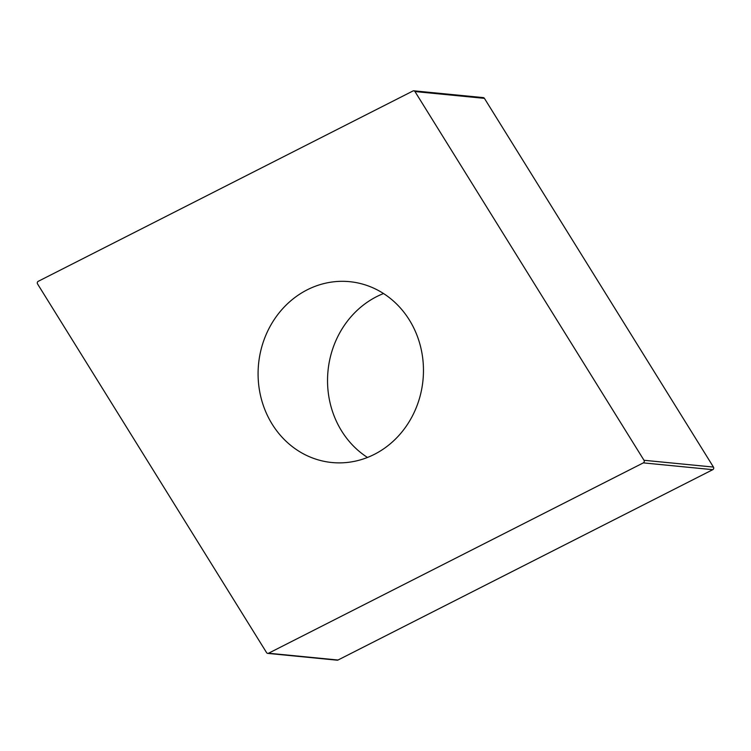 <?xml version="1.0" encoding="UTF-8"?>
<svg xmlns="http://www.w3.org/2000/svg" width="751" height="751" viewBox="0 0 751 751"><rect width="100%" height="100%" fill="white"/><g stroke="black" fill="none" stroke-linecap="round" stroke-linejoin="round"><path stroke-width="1.13" d="M267.741 653.389L337.19 660.185A1.765 1.605 -84.4 0 0 338.016 660.026L712.774 469.675A1.765 1.605 -84.4 0 0 713.45 467.075L484.414 98.353A1.765 1.605 -84.4 0 0 483.259 97.611L413.81 90.815A1.765 1.605 95.6 0 1 414.965 91.556L644.001 460.279A1.765 1.605 95.6 0 1 643.325 462.879L268.567 653.229A1.765 1.605 95.6 0 1 266.586 652.647L37.55 283.925A1.765 1.605 95.6 0 1 38.226 281.325L412.984 90.974A1.765 1.605 95.6 0 1 413.81 90.815M367.474 457.462A90.852 82.61 95.6 0 1 328.009 370.853A90.852 82.61 95.6 0 1 383.526 293.538M363.634 284.404A90.852 82.61 -84.4 0 0 349.628 281.672A90.852 82.61 -84.4 0 0 259.63 356.274A90.852 82.61 -84.4 0 0 317.917 459.79A90.852 82.61 -84.4 0 0 331.923 462.522A90.852 82.61 -84.4 0 0 421.921 387.92A90.852 82.61 -84.4 0 0 363.634 284.404M336.42 659.876A1.765 1.605 -84.4 0 0 338.016 660.026L712.774 469.675A1.765 1.605 -84.4 0 0 713.45 467.075L484.414 98.353A1.765 1.605 -84.4 0 0 482.433 97.771M484.414 98.353L414.965 91.556M268.567 653.229L338.016 660.026M712.774 469.675L643.325 462.879M644.001 460.279L713.45 467.075"/></g></svg>
